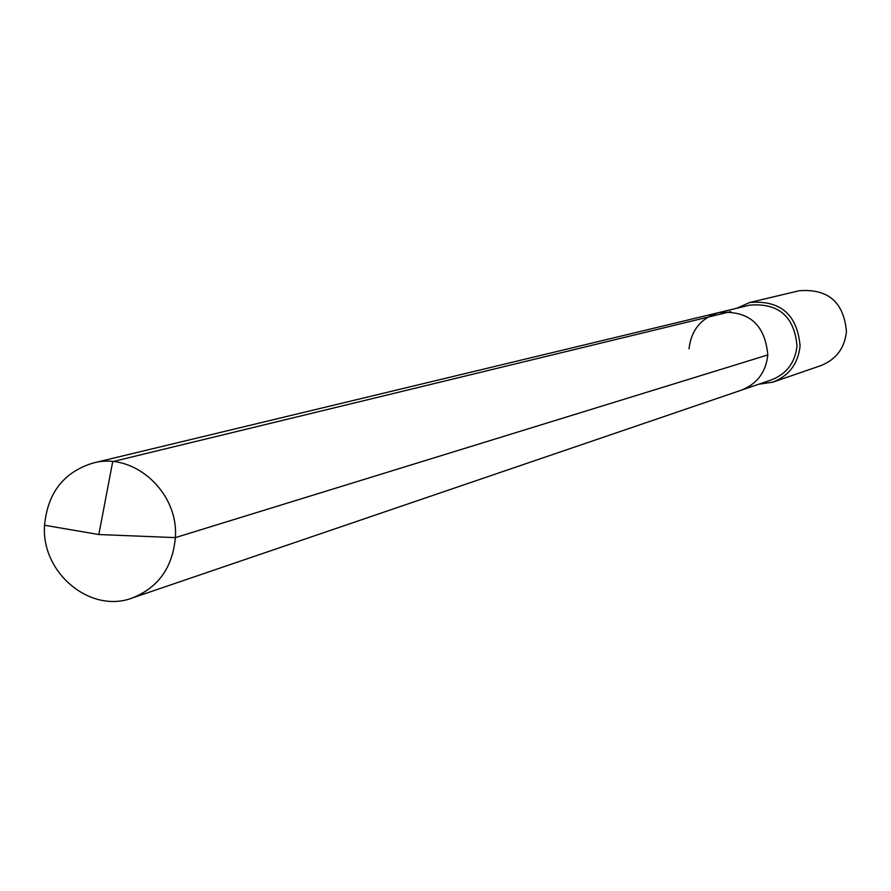 <?xml version="1.0" encoding="UTF-8"?>
<svg xmlns="http://www.w3.org/2000/svg" width="891" height="891" viewBox="0 0 891 891"><rect width="100%" height="100%" fill="white"/><g stroke="black" fill="none" stroke-linecap="round" stroke-linejoin="round"><path stroke-width="1.34" d="M689.021 348.86C691.182 330.071 701.128 317.976 718.859 312.574L749.777 305.134C778.611 302.851 794.349 316.45 797 345.931C795.184 362.559 786.675 373.875 771.472 379.889L741.379 390.158C757.116 383.932 765.926 372.193 767.797 354.941C765.024 324.335 748.718 310.213 718.859 312.574C748.718 310.213 765.024 324.335 767.797 354.941L175.371 537.618L767.797 354.941C765.926 372.193 757.116 383.932 741.379 390.158L132.224 598.017C90.381 613.977 40.986 572.69 44.55 525.245C47.646 492.801 63.818 472.063 93.065 463.042C133.795 451.692 178.813 492.233 175.371 537.618C172.631 567.534 158.242 587.659 132.224 598.017M749.866 302.45L799.149 290.756C828.073 288.517 843.833 302.138 846.45 331.608C844.623 348.214 836.092 359.541 820.867 365.611L772.976 382.116C789.125 375.679 798.158 363.628 800.085 345.964C797.278 314.59 780.538 300.089 749.866 302.45L736.634 308.297M772.976 382.116L758.675 384.255M730.709 311.616L112.7 461.616L98.845 534.533L175.371 537.618L98.845 534.533L44.55 525.245M718.859 312.574L93.065 463.042"/></g></svg>
